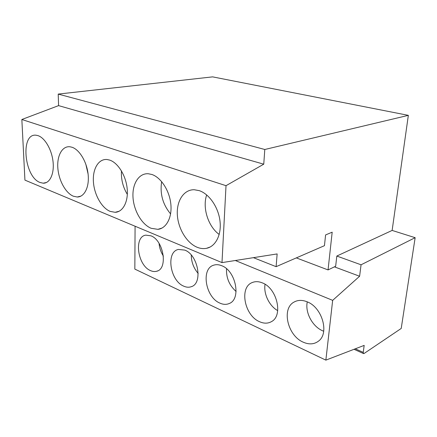 <?xml version="1.0" encoding="UTF-8"?>
<svg xmlns="http://www.w3.org/2000/svg" width="437" height="437" viewBox="0 0 437 437"><rect width="100%" height="100%" fill="white"/><g stroke="black" fill="none" stroke-linecap="round" stroke-linejoin="round"><path stroke-width="0.66" d="M135.082 226.229L134.836 269.099L325.86 360.132L364.179 345.388L363.24 352.386L363.568 353.593L364.119 353.467L401.215 328.455L415.15 237.684L361.06 264.795L336.818 256.049L335.66 266.259L328.05 269.919L296.324 257.896M415.15 237.684L392.131 230.43L336.818 256.049M58.214 94.086L264.795 149.492L408.344 115.352L212.628 76.868L58.214 94.086L58.585 105.623L21.85 119.498L24.931 180.12L221.991 262.604L277.145 253.93L276.108 266.679L324.451 245.676L325.592 234.931L332.18 232.189L328.05 269.919M253.422 257.661L276.108 266.679M58.585 105.623L263.751 164.181L226.016 185.681L221.991 262.604M21.85 119.498L226.016 185.681M264.795 149.492L263.751 164.181M408.344 115.352L392.131 230.43M235.335 260.507L332.661 300.361L325.86 360.132M334.425 266.854L359.607 276.25L332.661 300.361M361.06 264.795L359.607 276.25M159.057 243.365C159.472 247.965 160.92 252.209 163.394 256.104M150.918 235.811L145.789 235.144C133.656 236.69 137.568 265.363 150.426 270.563C152.611 271.574 154.682 271.803 156.648 271.251C168.207 269.012 163.695 240.301 150.918 235.811M38.123 135.683L36.522 135.295C20.086 132.176 23.948 177.04 40.138 182.513L43.192 183.196C49.747 183.491 54.33 174.068 53.074 161.974C51.888 149.896 45.027 137.939 38.123 135.683M191.286 255.077C191.346 262.042 193.651 268.165 198.19 273.447M184.747 250.101L178.416 249.44C165.749 251.783 169.96 280.549 183.584 286.104C186.293 287.349 188.844 287.557 191.237 286.716C203.167 283.52 198.212 254.864 184.747 250.101M85.805 164.137L88.077 173.964M72.056 147.258L70.024 146.783C62.267 145.783 56.876 155.627 57.837 167.994C58.711 180.35 65.626 193.05 73.34 196.202L77.207 197.011C84.363 197.082 89.416 187.216 88.154 174.663C86.968 162.127 79.616 149.738 72.056 147.258M226.524 268.755C226.131 277.828 229.321 285.394 236.095 291.468M221.734 265.729C218.91 264.56 216.266 264.369 213.802 265.144C200.752 268.547 205.406 297.155 219.784 303.065C223.209 304.638 226.393 304.769 229.327 303.475C241.421 299.028 235.838 270.76 221.734 265.729M121.448 170.883C120.994 179.317 122.955 187.151 127.331 194.389M109.758 160.117L107.109 159.527C98.538 158.631 92.513 168.906 93.409 181.781C94.212 194.634 101.63 207.897 110.129 211.377L115.155 212.316C122.966 212.038 128.478 201.654 127.172 188.642C125.949 175.641 118.05 162.848 109.758 160.117M265.057 284.301C263.396 293.702 269.268 305.987 277.714 310.631M262.347 282.886C258.677 281.384 255.306 281.275 252.231 282.553C239.094 287.333 244.398 315.394 259.452 321.659C263.899 323.675 267.925 323.648 271.53 321.588C283.4 315.574 276.971 288.169 262.347 282.886M161.652 181.623C159.8 193.728 162.782 204.483 170.599 213.901M151.896 174.489L148.318 173.751C138.846 173.068 132.154 183.846 132.995 197.234C133.749 210.607 141.735 224.432 151.131 228.289L157.872 229.343C166.366 228.491 172.254 217.495 170.834 204.046C169.485 190.614 160.985 177.493 151.896 174.489M307.151 301.814C302.24 299.842 297.87 299.929 294.041 302.076C281.352 308.604 287.546 335.556 303.125 342.127C309.046 344.76 314.203 344.405 318.595 341.057C329.591 333.152 322.08 307.293 307.151 301.814M307.282 301.869C304.922 312.297 312.335 326.434 322.566 330.765L323.702 331.235M199.299 190.658L194.252 189.734C183.791 189.494 176.482 200.862 177.335 214.758C178.094 228.644 186.719 242.977 197.109 247.249C200.337 248.571 203.484 248.926 206.548 248.314C215.654 246.506 221.679 234.773 219.986 220.98C218.363 207.193 209.219 193.957 199.299 190.658M206.679 194.94C202.211 207.728 208.192 226.585 219.199 234.456M363.24 352.386L355.292 348.808M363.568 353.593L354.041 349.289M157.61 270.896L156.648 271.251M46.519 182.48L43.192 183.196M191.832 286.475L191.237 286.716M80.932 196.109L77.207 197.011M119.23 211.202L115.155 212.316M162.083 228.027L157.872 229.343M295.292 301.443L294.041 302.076M210.257 246.965L206.548 248.314"/></g></svg>
